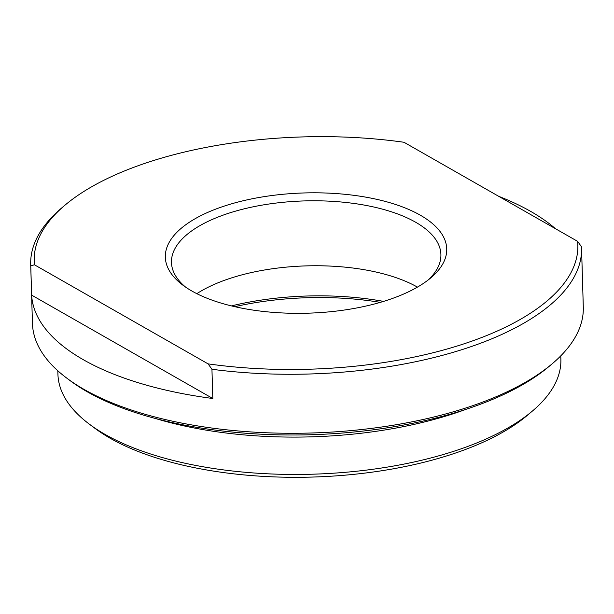 <?xml version="1.0" encoding="UTF-8"?>
<svg xmlns="http://www.w3.org/2000/svg" width="614" height="614" viewBox="0 0 614 614"><rect width="100%" height="100%" fill="white"/><g stroke="black" fill="none" stroke-linecap="round" stroke-linejoin="round"><path stroke-width="0.92" d="M30.7 264.488L32.45 323.501A275.548 117.734 -1.7 0 0 32.511 324.89A275.548 117.734 -1.7 0 0 66.796 378.14A275.548 117.734 -1.7 0 0 468.635 407.059A275.548 117.734 -1.7 0 0 552.255 363.734A275.548 117.734 -1.7 0 0 583.3 307.146L581.55 248.14A275.548 117.734 178.3 0 1 211.945 369.275L208.077 363.872L34.438 264.787L30.761 265.885A275.548 117.734 178.3 0 1 30.7 264.488A275.548 117.734 178.3 0 1 61.745 207.908L64.838 205.291A271.948 116.2 -1.7 0 0 34.438 264.787M31.629 295.119A275.548 117.734 -1.7 0 0 212.812 398.509L31.629 295.119L30.761 265.885M555.509 228.738A275.548 117.734 -1.7 0 0 498.798 196.365M64.838 205.291A271.948 116.2 -1.7 0 1 403.981 142.264L577.613 241.348L581.489 246.751A275.548 117.734 178.3 0 1 581.55 248.14M212.812 398.509L211.945 369.275M552.255 363.734L549.162 366.351A271.948 116.2 178.3 0 1 466.632 409.108A271.948 116.2 178.3 0 1 70.034 380.565L66.796 378.14M155.173 418.418A251.587 107.496 -1.7 0 0 466.425 409.177M57.823 370.787L57.931 374.218A251.587 107.496 -1.7 0 0 89.283 424.105A251.587 107.496 -1.7 0 0 456.179 450.507A251.587 107.496 -1.7 0 0 532.53 410.95A251.587 107.496 -1.7 0 0 560.874 359.29L560.774 355.859M532.53 410.95L527.38 415.31A245.592 104.933 178.3 0 1 452.848 453.93A245.592 104.933 178.3 0 1 94.686 428.15L89.283 424.105M380.327 302.364A174.315 74.478 -1.7 0 0 234.786 306.685M231.47 305.902A170.715 72.943 178.3 0 1 383.581 301.39M417.436 287.122A134.781 57.586 -1.7 0 0 229.482 278.572A134.781 57.586 -1.7 0 0 196.833 293.669M428.173 279.984A134.781 57.586 -1.7 0 0 440.906 254.488A134.781 57.586 -1.7 0 0 366.903 205.583A134.781 57.586 -1.7 0 0 227.556 213.611A134.781 57.586 -1.7 0 0 171.467 262.477A134.781 57.586 -1.7 0 0 185.697 287.183M223.903 206.204A140.767 60.149 178.3 0 1 398.133 205.345A140.767 60.149 178.3 0 1 430.874 277.797A140.767 60.149 178.3 0 1 307.814 313.186A140.767 60.149 178.3 0 1 182.865 285.157A140.767 60.149 178.3 0 1 223.903 206.204M208.077 363.872A271.948 116.2 -1.7 0 0 577.613 241.348"/></g></svg>
